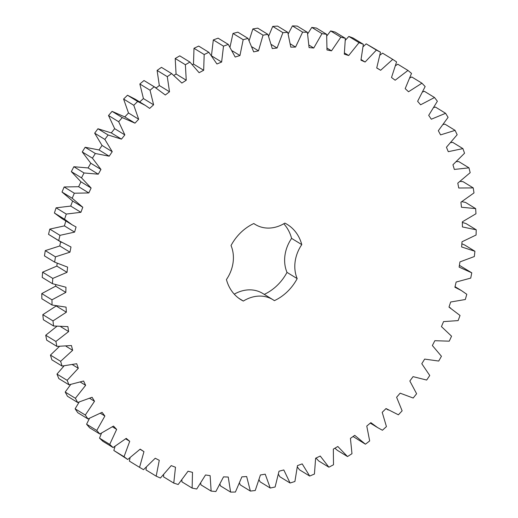 <?xml version="1.0" encoding="UTF-8"?>
<svg xmlns="http://www.w3.org/2000/svg" width="518" height="518" viewBox="0 0 518 518"><rect width="100%" height="100%" fill="white"/><g stroke="black" fill="none" stroke-linecap="round" stroke-linejoin="round"><path stroke-width="0.78" d="M230.607 492.1L228.237 477.046L223.523 476.864L215.864 491.537L211.137 491.103L210.127 475.647L205.523 474.974L196.73 489.018L192.133 488.098L192.495 472.364L188.04 471.218L178.186 484.505L173.763 483.1L175.492 467.242L171.225 465.624L160.399 478.036L156.183 476.165L159.272 460.314L155.225 458.242L143.525 469.671L139.556 467.346L143.965 451.644L140.184 449.132L127.713 459.479L124.022 456.721L129.72 441.31L126.23 438.377L113.092 447.558L109.719 444.392L116.654 429.396L113.487 426.081L99.806 434.006L96.769 430.458L104.882 416.019L102.065 412.334L87.956 418.939L85.295 415.041L94.516 401.282L92.074 397.274L77.661 402.499L75.388 398.284L85.632 385.327L83.592 381.021L69.004 384.822L67.139 380.329L78.322 368.285L76.696 363.727L62.056 366.064L60.625 361.331L72.643 350.31L71.445 345.538L56.889 346.393L55.899 341.466L68.641 331.565L67.89 326.618L53.542 325.984L53.004 320.901L66.362 312.205L66.058 307.129L52.046 305.011L51.962 299.818L65.825 292.405L65.967 287.244L52.409 283.663L52.784 278.406L67.023 272.339L67.618 267.133L54.636 262.127L55.458 256.85L69.956 252.182L70.992 246.982L58.702 240.585L59.971 235.34L74.598 232.116L76.068 226.968L72.196 224.857L64.575 219.237L66.278 214.064L80.905 212.309L82.796 207.258L72.203 198.264L74.327 193.214L88.818 192.942L91.116 188.028L81.514 177.849L84.039 172.967L98.271 174.177L100.958 169.451L92.431 158.178L95.338 153.503L109.188 156.19L112.231 151.69L104.856 139.42L108.113 134.991L121.458 139.135L124.838 134.9L118.68 121.736L122.261 117.592L134.991 123.154L138.669 119.224L133.786 105.29L137.658 101.47L145.344 105.407L149.65 108.398L153.606 104.804L150.039 90.223L154.17 86.759L165.32 94.995L169.509 91.764L167.288 76.658L171.639 73.588L181.857 83.055L186.247 80.225L185.386 64.731L189.925 62.076L199.113 72.695L203.671 70.286L204.183 54.532L208.864 52.318L216.945 63.992L221.626 62.03L223.504 46.16L228.289 44.406L235.191 57.038L239.951 55.53L243.182 39.692L248.025 38.403L253.69 51.878L258.488 50.848L263.04 35.172L267.903 34.369L272.28 48.569L277.078 48.019L282.912 32.647L287.755 32.336L290.799 47.138L295.551 47.073L302.616 32.135L307.388 32.317L309.084 47.591L313.746 48.019L321.982 33.644L326.651 34.324L326.975 49.935L331.507 50.842L340.844 37.166L345.357 38.332L344.308 54.137L348.679 55.523L359.026 42.664L363.351 44.302L360.942 60.172L365.106 62.024L376.379 50.084L380.471 52.188L376.722 67.981L380.639 70.28L392.741 59.376L396.574 61.92L391.511 77.493L395.156 80.219L407.97 70.442L411.512 73.407L405.186 88.63L408.521 91.757L421.943 83.197L425.149 86.558L417.618 101.288L420.61 104.791L434.524 97.52L437.373 101.25L428.697 115.359L431.326 119.211L445.603 113.293L448.076 117.353L438.332 130.724L440.578 134.887L455.095 130.368L457.161 134.732L446.438 147.242L448.277 151.677L462.904 148.608L464.549 153.224L452.939 164.769L454.351 169.438L468.965 167.838L470.176 172.675L457.782 183.145L458.76 188.015L473.232 187.904L473.996 192.916L460.929 202.221L461.46 207.239L475.654 208.618L475.964 213.759L462.341 221.827L462.419 226.949L476.223 229.798L476.074 235.03L462.011 241.776L461.642 246.969L474.922 251.269L474.326 256.539L459.939 261.914L459.123 267.12L471.775 272.831L470.726 278.095L456.151 282.045L454.895 287.225L461.383 290.553L466.796 294.295L465.306 299.514L450.666 302.007L448.983 307.109L460.042 315.481L458.126 320.597L443.55 321.613L441.453 326.599L451.56 336.201L449.235 341.174L434.855 340.702L432.362 345.525L441.44 356.261L438.72 361.052L424.663 359.097L421.794 363.714L429.752 375.498L426.67 380.057L413.053 376.638L409.842 381.008L416.614 393.738L413.189 398.031L400.142 393.175L396.607 397.261L402.13 410.826L398.4 414.808L386.033 408.553L382.206 412.328L386.441 426.599L382.433 430.244L377.505 427.531L370.849 422.656L366.77 426.068L369.671 440.928L365.423 444.198L354.726 435.34L350.427 438.37L351.975 453.69L347.526 456.559L337.814 446.503L333.333 449.125L333.508 464.763L328.891 467.204L320.247 456.041L315.624 458.236L314.426 474.054L309.686 476.048L302.188 463.882L297.468 465.617L294.91 481.487L290.086 483.016L283.799 469.943L279.014 471.218L275.116 486.991L270.254 488.04L265.229 474.184L260.431 474.974L255.232 490.52L250.369 491.077L246.659 476.554L241.88 476.864L235.418 492.035L230.607 492.1L220.422 485.865L220.04 484.349M124.437 116.692L134.991 123.154M234.266 294.172A34.097 28.503 -58.5 0 1 262.717 293.434L272.902 299.669A34.097 28.503 -58.5 0 0 243.356 301.062A44.192 36.933 -58.5 0 1 241.032 299.773A44.192 36.933 -58.5 0 1 226.431 279.552A34.097 28.503 -58.5 0 0 231.028 245.558A44.192 36.933 -58.5 0 1 253.839 223.523A34.097 28.503 -58.5 0 0 255.316 224.501A34.097 28.503 -58.5 0 0 284.861 223.109A44.192 36.933 -58.5 0 1 287.186 224.398A44.192 36.933 -58.5 0 1 301.78 244.619L291.602 238.384A34.097 28.503 -58.5 0 0 287.004 272.377A44.192 36.933 -58.5 0 1 264.264 294.379M272.902 299.669A34.097 28.503 -58.5 0 1 274.372 300.654A44.192 36.933 -58.5 0 0 297.183 278.613A34.097 28.503 -58.5 0 1 301.78 244.619M211.137 491.103L200.952 484.867L200.719 483.333M192.133 488.098L181.947 481.863L181.844 480.134M173.763 483.1L163.578 476.864L163.636 474.773M156.183 476.165L145.998 469.93L146.303 467.307M139.556 467.346L129.37 461.111L130.044 457.821M127.713 459.479L113.837 450.485L115.041 446.412M113.092 447.558L102.914 441.323L99.534 438.157L101.463 433.223M99.806 434.006L89.62 427.771L86.59 424.223L89.452 418.395M87.956 418.939L77.778 412.704L75.11 408.806L79.144 402.104M77.661 402.499L67.476 396.264L65.203 392.048L70.649 384.55M69.004 384.822L58.819 378.587L56.961 374.093L64.038 365.935M62.056 366.064L51.871 359.829L50.447 355.095L59.395 346.484M56.889 346.393L46.704 340.158L45.72 335.23L56.747 326.418M53.542 325.984L43.357 319.748L42.819 314.666L56.184 305.97M52.046 305.011L41.861 298.776L41.777 293.583L55.64 286.169L55.679 284.855M52.409 283.663L42.223 277.428L42.599 272.17L56.844 266.103L57.155 263.39M54.636 262.127L44.451 255.892L45.28 250.615L59.777 245.946L60.593 241.841M61.467 242.379L48.524 234.35L49.793 229.105L64.413 225.88L65.89 220.733M72.196 224.857L62.018 218.622L54.396 213.002L56.099 207.828L70.72 206.073L72.611 201.023L62.018 192.029L64.141 186.979L78.632 186.707L80.931 181.792L71.335 171.613L73.86 166.731L88.092 167.942L90.773 163.215L82.252 151.942L85.153 147.267L99.003 149.955L102.046 145.454L94.677 133.184L97.934 128.755L111.279 132.899L114.659 128.665L108.502 115.501L112.082 111.364L124.806 116.919L128.49 112.989L123.601 99.055L127.48 95.234L135.166 99.171L145.344 105.407M139.465 102.163L143.421 98.569L139.854 83.987L143.985 80.523L156.073 87.885M156.183 87.95L159.33 85.528L157.103 70.422L161.461 67.353L171.639 73.588M173.957 75.35L176.068 73.99L175.207 58.495L179.746 55.84L189.925 62.076M192.515 64.562L193.486 64.051L193.997 48.297L198.685 46.083L208.864 52.318M211.441 55.795L213.319 39.925L218.104 38.17L228.289 44.406M230.024 46.989L232.996 33.456L237.846 32.168L248.025 38.403M249.164 40.533L252.862 28.937L257.724 28.134L267.903 34.369M268.641 36.15L272.727 26.412L277.57 26.101L287.755 32.336M288.228 33.897L292.437 25.9L297.209 26.081L307.388 32.317M307.698 33.819L311.804 27.409L316.466 28.089L326.651 34.324M326.826 35.93L330.659 30.931L335.172 32.097L345.357 38.332M345.389 40.216L348.841 36.428L353.172 38.067L363.351 44.302M363.183 46.639L366.194 43.849L380.471 52.188M380.005 55.128L382.556 53.14L392.741 59.376M395.655 65.585L397.792 64.206L407.97 70.442M409.965 77.907L411.758 76.962L421.943 83.197M422.779 91.939L424.339 91.285L434.524 97.52M433.954 107.517L435.424 107.058L445.603 113.293M443.369 124.462L444.91 124.132L455.095 130.368M450.932 142.573L452.719 142.372L462.904 148.608M456.565 161.635L458.786 161.603L468.965 167.838M460.217 181.429L463.047 181.669L473.232 187.904M461.842 201.703L465.475 202.383L475.654 208.618M462.347 222.455L466.038 223.562L476.223 229.798M461.868 243.79L464.743 245.033L474.922 251.269M459.401 265.326L471.775 272.831M365.423 444.198L353.069 436.506M347.526 456.559L337.341 450.323L334.881 448.212M328.891 467.204L318.706 460.968L316.012 458.048M309.686 476.048L299.508 469.813L297.384 466.971M290.086 483.016L279.901 476.78L278.496 474.436M270.254 488.04L260.075 481.805L259.155 479.862M250.369 491.077L240.19 484.842L239.594 483.184M283.767 223.763A44.192 36.933 -58.5 0 1 291.602 238.384M143.965 451.644L140.061 449.255M124.022 456.721L113.837 450.485M129.72 441.31L125.693 438.843M109.719 444.392L99.534 438.157M116.654 429.396L112.451 426.826M96.769 430.458L86.59 424.223M104.882 416.019L100.447 413.299M85.295 415.041L75.11 408.806M94.516 401.282L89.756 398.374M75.388 398.284L65.203 392.048M85.632 385.327L80.452 382.154M67.139 380.329L56.961 374.093M78.322 368.285L72.552 364.756M60.625 361.331L50.447 355.095M72.643 350.31L66.039 346.27M55.899 341.466L45.72 335.23M68.641 331.565L60.768 326.741M53.004 320.901L42.819 314.666M66.362 312.205L56.261 306.015M51.962 299.818L41.777 293.583M65.825 292.405L55.64 286.169M52.784 278.406L42.599 272.17M67.023 272.339L56.844 266.103M55.458 256.85L45.28 250.615M69.956 252.182L59.777 245.946M58.702 240.585L48.524 234.35M59.971 235.34L49.793 229.105M74.598 232.116L64.413 225.88M64.575 219.237L54.396 213.002M66.278 214.064L56.099 207.828M80.905 212.309L70.72 206.073M82.796 207.258L72.611 201.023M72.203 198.264L62.018 192.029M74.327 193.214L64.141 186.979M88.818 192.942L78.632 186.707M91.116 188.028L80.931 181.792M81.514 177.849L71.335 171.613M84.039 172.967L73.86 166.731M98.271 174.177L88.092 167.942M100.958 169.451L90.773 163.215M92.431 158.178L82.252 151.942M95.338 153.503L85.153 147.267M109.188 156.19L99.003 149.955M112.231 151.69L102.046 145.454M104.856 139.42L94.677 133.184M108.113 134.991L97.934 128.755M121.458 139.135L111.279 132.899M124.838 134.9L114.659 128.665M118.68 121.736L108.502 115.501M122.261 117.592L112.082 111.364M138.669 119.224L128.49 112.989M133.786 105.29L123.601 99.055M137.658 101.47L127.48 95.234M153.606 104.804L143.421 98.569M150.039 90.223L139.854 83.987M154.17 86.759L143.985 80.523M169.509 91.764L159.33 85.528M167.288 76.658L157.103 70.422M186.247 80.225L176.068 73.99M185.386 64.731L175.207 58.495M380.639 70.28L376.754 67.897M203.671 70.286L193.486 64.051M204.183 54.532L193.997 48.297M376.379 50.084L366.194 43.849M365.106 62.024L361.098 59.57M221.626 62.03L211.966 56.112M223.504 46.16L213.319 39.925M359.026 42.664L348.841 36.428M348.679 55.523L344.509 52.972M239.951 55.53L232.31 50.855M243.182 39.692L232.996 33.456M340.844 37.166L330.659 30.931M331.507 50.842L327.111 48.155M258.488 50.848L252.039 46.898M263.04 35.172L252.862 28.937M321.982 33.644L311.804 27.409M313.746 48.019L309.045 45.144M277.078 48.019L271.413 44.554M282.912 32.647L272.727 26.412M302.616 32.135L292.437 25.9M295.551 47.073L290.443 43.946M297.183 278.613L287.004 272.377M243.356 301.062L238.824 298.284M370.299 423.115L377.505 427.531M385.968 408.618L388.235 410.01M449.002 307.064L450.654 308.074M455.031 286.668L461.383 290.553M253.768 223.556L255.316 224.501"/></g></svg>
